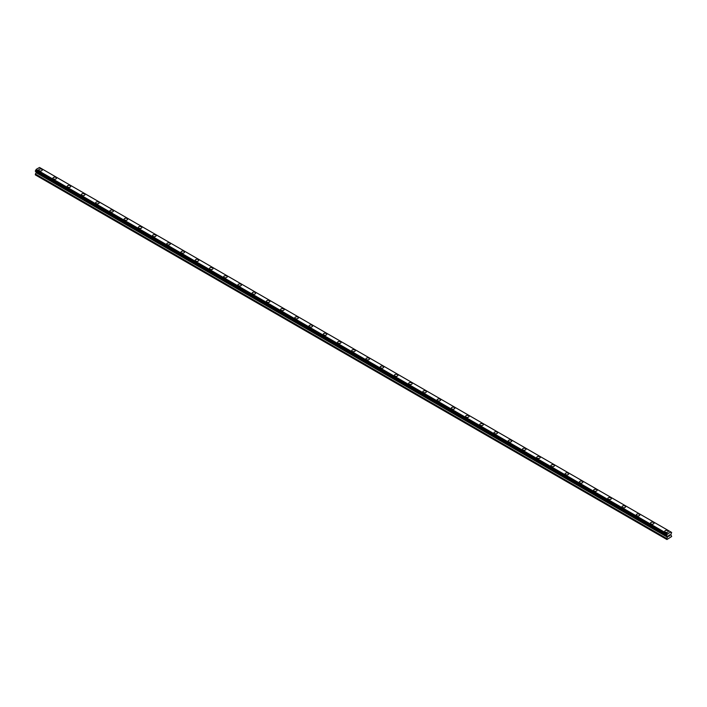 <?xml version="1.0" encoding="UTF-8"?>
<svg xmlns="http://www.w3.org/2000/svg" width="707" height="707" viewBox="0 0 707 707"><rect width="100%" height="100%" fill="white"/><g stroke="black" fill="none" stroke-linecap="round" stroke-linejoin="round"><path stroke-width="1.06" d="M38.744 169.963A1.759 1.016 180 0 1 39.831 169.026A1.759 1.016 180 0 1 41.748 169.247A1.759 1.016 180 0 1 42.27 169.963A1.759 1.016 180 0 1 41.183 170.9A1.759 1.016 180 0 1 39.265 170.679A1.759 1.016 180 0 1 38.744 169.963A1.759 1.016 180 0 1 39.831 169.026A1.759 1.016 180 0 1 41.748 169.247A1.759 1.016 180 0 1 42.27 169.963M52.972 178.182A1.759 1.016 180 0 1 54.059 177.236A1.759 1.016 180 0 1 55.977 177.457A1.759 1.016 180 0 1 56.498 178.182A1.759 1.016 180 0 1 55.411 179.118A1.759 1.016 180 0 1 53.493 178.898A1.759 1.016 180 0 1 52.972 178.182A1.759 1.016 180 0 1 54.059 177.236A1.759 1.016 180 0 1 55.977 177.457A1.759 1.016 180 0 1 56.498 178.182M67.2 186.392A1.759 1.016 180 0 1 68.287 185.455A1.759 1.016 180 0 1 70.205 185.676A1.759 1.016 180 0 1 70.718 186.392A1.759 1.016 180 0 1 69.631 187.328A1.759 1.016 180 0 1 67.713 187.108A1.759 1.016 180 0 1 67.2 186.392A1.759 1.016 180 0 1 68.287 185.455A1.759 1.016 180 0 1 70.205 185.676A1.759 1.016 180 0 1 70.718 186.392M81.429 194.602A1.759 1.016 180 0 1 82.516 193.665A1.759 1.016 180 0 1 84.433 193.886A1.759 1.016 180 0 1 84.946 194.611A1.759 1.016 180 0 1 83.859 195.547A1.759 1.016 180 0 1 81.941 195.326A1.759 1.016 180 0 1 81.429 194.602A1.759 1.016 180 0 1 82.516 193.665A1.759 1.016 180 0 1 84.433 193.886A1.759 1.016 180 0 1 84.946 194.602M95.657 202.821A1.759 1.016 180 0 1 96.744 201.884A1.759 1.016 180 0 1 98.662 202.096A1.759 1.016 180 0 1 99.174 202.821A1.759 1.016 180 0 1 98.087 203.757A1.759 1.016 180 0 1 96.17 203.536A1.759 1.016 180 0 1 95.657 202.821A1.759 1.016 180 0 1 96.744 201.884A1.759 1.016 180 0 1 98.662 202.105A1.759 1.016 180 0 1 99.174 202.821M109.885 211.031A1.759 1.016 180 0 1 110.972 210.094A1.759 1.016 180 0 1 112.89 210.315A1.759 1.016 180 0 1 113.403 211.031A1.759 1.016 180 0 1 112.316 211.976A1.759 1.016 180 0 1 110.398 211.755A1.759 1.016 180 0 1 109.885 211.031A1.759 1.016 180 0 1 110.972 210.094A1.759 1.016 180 0 1 112.89 210.315A1.759 1.016 180 0 1 113.403 211.031M127.11 218.534A1.759 1.016 180 0 1 127.631 219.25A1.759 1.016 180 0 1 126.544 220.186A1.759 1.016 180 0 1 124.626 219.965A1.759 1.016 180 0 1 124.105 219.25A1.759 1.016 180 0 1 125.192 218.313A1.759 1.016 180 0 1 127.11 218.534M124.105 219.25A1.759 1.016 180 0 1 125.192 218.304A1.759 1.016 180 0 1 127.11 218.525A1.759 1.016 180 0 1 127.631 219.25M138.333 227.46A1.759 1.016 180 0 1 139.42 226.523A1.759 1.016 180 0 1 141.338 226.744A1.759 1.016 180 0 1 141.86 227.46A1.759 1.016 180 0 1 140.773 228.396A1.759 1.016 180 0 1 138.855 228.175A1.759 1.016 180 0 1 138.333 227.46A1.759 1.016 180 0 1 139.42 226.523A1.759 1.016 180 0 1 141.338 226.744A1.759 1.016 180 0 1 141.86 227.46M152.562 235.678A1.759 1.016 180 0 1 153.649 234.733A1.759 1.016 180 0 1 155.567 234.954A1.759 1.016 180 0 1 156.079 235.678A1.759 1.016 180 0 1 155.001 236.615A1.759 1.016 180 0 1 153.074 236.394A1.759 1.016 180 0 1 152.562 235.678A1.759 1.016 180 0 1 153.649 234.742A1.759 1.016 180 0 1 155.567 234.954A1.759 1.016 180 0 1 156.079 235.678M166.79 243.888A1.759 1.016 180 0 1 167.877 242.952A1.759 1.016 180 0 1 169.795 243.173A1.759 1.016 180 0 1 170.307 243.888A1.759 1.016 180 0 1 169.22 244.825A1.759 1.016 180 0 1 167.303 244.604A1.759 1.016 180 0 1 166.79 243.888A1.759 1.016 180 0 1 167.877 242.952A1.759 1.016 180 0 1 169.795 243.173A1.759 1.016 180 0 1 170.307 243.888M181.019 252.099A1.759 1.016 180 0 1 182.106 251.162A1.759 1.016 180 0 1 184.023 251.383A1.759 1.016 180 0 1 184.536 252.107A1.759 1.016 180 0 1 183.449 253.044A1.759 1.016 180 0 1 181.531 252.823A1.759 1.016 180 0 1 181.019 252.099A1.759 1.016 180 0 1 182.106 251.162A1.759 1.016 180 0 1 184.023 251.383A1.759 1.016 180 0 1 184.536 252.099M195.247 260.317A1.759 1.016 180 0 1 196.334 259.381A1.759 1.016 180 0 1 198.252 259.602A1.759 1.016 180 0 1 198.764 260.317A1.759 1.016 180 0 1 197.677 261.254A1.759 1.016 180 0 1 195.759 261.033A1.759 1.016 180 0 1 195.247 260.317A1.759 1.016 180 0 1 196.334 259.381A1.759 1.016 180 0 1 198.252 259.602A1.759 1.016 180 0 1 198.764 260.317M209.466 268.527A1.759 1.016 180 0 1 210.553 267.591A1.759 1.016 180 0 1 212.471 267.812A1.759 1.016 180 0 1 212.993 268.536A1.759 1.016 180 0 1 211.906 269.473A1.759 1.016 180 0 1 209.988 269.252A1.759 1.016 180 0 1 209.466 268.527A1.759 1.016 180 0 1 210.553 267.591A1.759 1.016 180 0 1 212.471 267.812A1.759 1.016 180 0 1 212.993 268.527M223.695 276.746A1.759 1.016 180 0 1 224.782 275.801A1.759 1.016 180 0 1 226.7 276.022A1.759 1.016 180 0 1 227.221 276.746A1.759 1.016 180 0 1 226.134 277.683A1.759 1.016 180 0 1 224.216 277.462A1.759 1.016 180 0 1 223.695 276.746A1.759 1.016 180 0 1 224.782 275.81A1.759 1.016 180 0 1 226.7 276.03A1.759 1.016 180 0 1 227.221 276.746M237.923 284.956A1.759 1.016 180 0 1 239.01 284.02A1.759 1.016 180 0 1 240.928 284.241A1.759 1.016 180 0 1 241.449 284.956A1.759 1.016 180 0 1 240.362 285.893A1.759 1.016 180 0 1 238.436 285.672A1.759 1.016 180 0 1 237.923 284.956A1.759 1.016 180 0 1 239.01 284.02A1.759 1.016 180 0 1 240.928 284.241A1.759 1.016 180 0 1 241.449 284.956M252.152 293.175A1.759 1.016 180 0 1 253.239 292.23A1.759 1.016 180 0 1 255.156 292.451A1.759 1.016 180 0 1 255.669 293.175A1.759 1.016 180 0 1 254.582 294.112A1.759 1.016 180 0 1 252.664 293.891A1.759 1.016 180 0 1 252.152 293.175A1.759 1.016 180 0 1 253.239 292.238A1.759 1.016 180 0 1 255.156 292.451A1.759 1.016 180 0 1 255.669 293.175M266.38 301.385A1.759 1.016 180 0 1 267.467 300.448A1.759 1.016 180 0 1 269.385 300.669A1.759 1.016 180 0 1 269.897 301.385A1.759 1.016 180 0 1 268.81 302.322A1.759 1.016 180 0 1 266.892 302.101A1.759 1.016 180 0 1 266.38 301.385A1.759 1.016 180 0 1 267.467 300.448A1.759 1.016 180 0 1 269.385 300.669A1.759 1.016 180 0 1 269.897 301.385M280.608 309.604A1.759 1.016 180 0 1 281.695 308.659A1.759 1.016 180 0 1 283.613 308.879A1.759 1.016 180 0 1 284.126 309.604M283.613 308.879A1.759 1.016 180 0 1 284.126 309.595A1.759 1.016 180 0 1 283.039 310.541A1.759 1.016 180 0 1 281.121 310.32A1.759 1.016 180 0 1 280.608 309.595A1.759 1.016 180 0 1 281.695 308.659A1.759 1.016 180 0 1 283.613 308.879M294.828 317.814A1.759 1.016 180 0 1 295.915 316.877A1.759 1.016 180 0 1 297.841 317.098A1.759 1.016 180 0 1 298.354 317.814A1.759 1.016 180 0 1 297.267 318.751A1.759 1.016 180 0 1 295.349 318.53A1.759 1.016 180 0 1 294.828 317.814A1.759 1.016 180 0 1 295.915 316.877A1.759 1.016 180 0 1 297.841 317.098A1.759 1.016 180 0 1 298.354 317.814M309.056 326.024A1.759 1.016 180 0 1 310.143 325.087A1.759 1.016 180 0 1 312.061 325.308A1.759 1.016 180 0 1 312.582 326.033A1.759 1.016 180 0 1 311.495 326.97A1.759 1.016 180 0 1 309.578 326.749A1.759 1.016 180 0 1 309.056 326.024A1.759 1.016 180 0 1 310.143 325.087A1.759 1.016 180 0 1 312.061 325.308A1.759 1.016 180 0 1 312.582 326.024M323.285 334.243A1.759 1.016 180 0 1 324.372 333.297A1.759 1.016 180 0 1 326.289 333.518A1.759 1.016 180 0 1 326.811 334.243A1.759 1.016 180 0 1 325.724 335.18A1.759 1.016 180 0 1 323.797 334.959A1.759 1.016 180 0 1 323.285 334.243A1.759 1.016 180 0 1 324.372 333.306A1.759 1.016 180 0 1 326.289 333.527A1.759 1.016 180 0 1 326.811 334.243M337.513 342.453A1.759 1.016 180 0 1 338.6 341.516A1.759 1.016 180 0 1 340.518 341.737A1.759 1.016 180 0 1 341.03 342.453A1.759 1.016 180 0 1 339.943 343.39A1.759 1.016 180 0 1 338.026 343.169A1.759 1.016 180 0 1 337.513 342.453A1.759 1.016 180 0 1 338.6 341.516A1.759 1.016 180 0 1 340.518 341.737A1.759 1.016 180 0 1 341.03 342.453M351.741 350.672A1.759 1.016 180 0 1 352.828 349.726A1.759 1.016 180 0 1 354.746 349.947A1.759 1.016 180 0 1 355.259 350.672A1.759 1.016 180 0 1 354.172 351.609A1.759 1.016 180 0 1 352.254 351.388A1.759 1.016 180 0 1 351.741 350.672A1.759 1.016 180 0 1 352.828 349.735A1.759 1.016 180 0 1 354.746 349.947A1.759 1.016 180 0 1 355.259 350.672M365.97 358.882A1.759 1.016 180 0 1 367.057 357.945A1.759 1.016 180 0 1 368.974 358.166A1.759 1.016 180 0 1 369.487 358.882A1.759 1.016 180 0 1 368.4 359.819A1.759 1.016 180 0 1 366.482 359.598A1.759 1.016 180 0 1 365.97 358.882A1.759 1.016 180 0 1 367.057 357.945A1.759 1.016 180 0 1 368.974 358.166A1.759 1.016 180 0 1 369.487 358.882M380.189 367.092A1.759 1.016 180 0 1 381.276 366.155A1.759 1.016 180 0 1 383.203 366.376A1.759 1.016 180 0 1 383.715 367.101A1.759 1.016 180 0 1 382.628 368.038A1.759 1.016 180 0 1 380.711 367.817A1.759 1.016 180 0 1 380.189 367.092A1.759 1.016 180 0 1 381.276 366.155A1.759 1.016 180 0 1 383.203 366.376A1.759 1.016 180 0 1 383.715 367.092M394.418 375.311A1.759 1.016 180 0 1 395.505 374.374A1.759 1.016 180 0 1 397.422 374.595A1.759 1.016 180 0 1 397.944 375.311A1.759 1.016 180 0 1 396.857 376.248A1.759 1.016 180 0 1 394.939 376.027A1.759 1.016 180 0 1 394.418 375.311A1.759 1.016 180 0 1 395.505 374.374A1.759 1.016 180 0 1 397.422 374.595A1.759 1.016 180 0 1 397.944 375.311M408.646 383.53A1.759 1.016 180 0 1 409.733 382.584A1.759 1.016 180 0 1 411.651 382.805A1.759 1.016 180 0 1 412.172 383.53M411.651 382.805A1.759 1.016 180 0 1 412.172 383.521A1.759 1.016 180 0 1 411.085 384.467A1.759 1.016 180 0 1 409.159 384.246A1.759 1.016 180 0 1 408.646 383.521A1.759 1.016 180 0 1 409.733 382.584A1.759 1.016 180 0 1 411.651 382.805M422.874 391.74A1.759 1.016 180 0 1 423.961 390.794A1.759 1.016 180 0 1 425.879 391.015A1.759 1.016 180 0 1 426.392 391.74A1.759 1.016 180 0 1 425.305 392.677A1.759 1.016 180 0 1 423.387 392.456A1.759 1.016 180 0 1 422.874 391.74A1.759 1.016 180 0 1 423.961 390.803A1.759 1.016 180 0 1 425.879 391.024A1.759 1.016 180 0 1 426.392 391.74M437.103 399.95A1.759 1.016 180 0 1 438.19 399.013A1.759 1.016 180 0 1 440.108 399.234A1.759 1.016 180 0 1 440.62 399.95A1.759 1.016 180 0 1 439.533 400.887A1.759 1.016 180 0 1 437.615 400.666A1.759 1.016 180 0 1 437.103 399.95A1.759 1.016 180 0 1 438.19 399.013A1.759 1.016 180 0 1 440.108 399.234A1.759 1.016 180 0 1 440.62 399.95M451.331 408.169A1.759 1.016 180 0 1 452.418 407.223A1.759 1.016 180 0 1 454.336 407.444A1.759 1.016 180 0 1 454.848 408.169A1.759 1.016 180 0 1 453.761 409.106A1.759 1.016 180 0 1 451.844 408.885A1.759 1.016 180 0 1 451.331 408.169A1.759 1.016 180 0 1 452.418 407.232A1.759 1.016 180 0 1 454.336 407.453A1.759 1.016 180 0 1 454.848 408.169M465.551 416.379A1.759 1.016 180 0 1 466.638 415.442A1.759 1.016 180 0 1 468.564 415.663A1.759 1.016 180 0 1 469.077 416.379A1.759 1.016 180 0 1 467.99 417.316A1.759 1.016 180 0 1 466.072 417.095A1.759 1.016 180 0 1 465.551 416.379A1.759 1.016 180 0 1 466.638 415.442A1.759 1.016 180 0 1 468.564 415.663A1.759 1.016 180 0 1 469.077 416.379M479.779 424.589A1.759 1.016 180 0 1 480.866 423.652A1.759 1.016 180 0 1 482.784 423.873A1.759 1.016 180 0 1 483.305 424.598A1.759 1.016 180 0 1 482.218 425.534A1.759 1.016 180 0 1 480.3 425.314A1.759 1.016 180 0 1 479.779 424.589A1.759 1.016 180 0 1 480.866 423.652A1.759 1.016 180 0 1 482.784 423.873A1.759 1.016 180 0 1 483.305 424.589M494.007 432.808A1.759 1.016 180 0 1 495.094 431.871A1.759 1.016 180 0 1 497.012 432.092A1.759 1.016 180 0 1 497.534 432.808A1.759 1.016 180 0 1 496.447 433.745A1.759 1.016 180 0 1 494.529 433.524A1.759 1.016 180 0 1 494.007 432.808A1.759 1.016 180 0 1 495.094 431.871A1.759 1.016 180 0 1 497.012 432.092A1.759 1.016 180 0 1 497.534 432.808M508.236 441.018A1.759 1.016 180 0 1 509.323 440.081A1.759 1.016 180 0 1 511.241 440.302A1.759 1.016 180 0 1 511.753 441.027A1.759 1.016 180 0 1 510.666 441.963A1.759 1.016 180 0 1 508.748 441.742A1.759 1.016 180 0 1 508.236 441.018A1.759 1.016 180 0 1 509.323 440.081A1.759 1.016 180 0 1 511.241 440.302A1.759 1.016 180 0 1 511.753 441.018M522.464 449.237A1.759 1.016 180 0 1 523.551 448.3A1.759 1.016 180 0 1 525.469 448.512A1.759 1.016 180 0 1 525.981 449.237A1.759 1.016 180 0 1 524.894 450.173A1.759 1.016 180 0 1 522.977 449.952A1.759 1.016 180 0 1 522.464 449.237A1.759 1.016 180 0 1 523.551 448.3A1.759 1.016 180 0 1 525.469 448.521A1.759 1.016 180 0 1 525.981 449.237M536.693 457.447A1.759 1.016 180 0 1 537.78 456.51A1.759 1.016 180 0 1 539.697 456.731A1.759 1.016 180 0 1 540.21 457.447A1.759 1.016 180 0 1 539.123 458.383A1.759 1.016 180 0 1 537.205 458.171A1.759 1.016 180 0 1 536.693 457.447A1.759 1.016 180 0 1 537.78 456.51A1.759 1.016 180 0 1 539.697 456.731A1.759 1.016 180 0 1 540.21 457.447M550.921 465.666A1.759 1.016 180 0 1 551.999 464.72A1.759 1.016 180 0 1 553.926 464.941A1.759 1.016 180 0 1 554.438 465.666A1.759 1.016 180 0 1 553.351 466.602A1.759 1.016 180 0 1 551.433 466.381A1.759 1.016 180 0 1 550.921 465.666A1.759 1.016 180 0 1 551.999 464.729A1.759 1.016 180 0 1 553.926 464.95A1.759 1.016 180 0 1 554.438 465.666M565.14 473.876A1.759 1.016 180 0 1 566.227 472.939A1.759 1.016 180 0 1 568.145 473.16A1.759 1.016 180 0 1 568.667 473.876A1.759 1.016 180 0 1 567.58 474.812A1.759 1.016 180 0 1 565.662 474.591A1.759 1.016 180 0 1 565.14 473.876A1.759 1.016 180 0 1 566.227 472.939A1.759 1.016 180 0 1 568.145 473.16A1.759 1.016 180 0 1 568.667 473.876M579.369 482.086A1.759 1.016 180 0 1 580.456 481.149A1.759 1.016 180 0 1 582.374 481.37A1.759 1.016 180 0 1 582.895 482.094A1.759 1.016 180 0 1 581.808 483.031A1.759 1.016 180 0 1 579.89 482.81A1.759 1.016 180 0 1 579.369 482.086A1.759 1.016 180 0 1 580.456 481.149A1.759 1.016 180 0 1 582.374 481.37A1.759 1.016 180 0 1 582.895 482.086M593.597 490.304A1.759 1.016 180 0 1 594.684 489.368A1.759 1.016 180 0 1 596.602 489.589A1.759 1.016 180 0 1 597.115 490.304A1.759 1.016 180 0 1 596.028 491.241A1.759 1.016 180 0 1 594.11 491.02A1.759 1.016 180 0 1 593.597 490.304A1.759 1.016 180 0 1 594.684 489.368A1.759 1.016 180 0 1 596.602 489.589A1.759 1.016 180 0 1 597.115 490.304M607.826 498.515A1.759 1.016 180 0 1 608.913 497.578A1.759 1.016 180 0 1 610.83 497.799A1.759 1.016 180 0 1 611.343 498.523A1.759 1.016 180 0 1 610.256 499.46A1.759 1.016 180 0 1 608.338 499.239A1.759 1.016 180 0 1 607.826 498.515A1.759 1.016 180 0 1 608.913 497.578A1.759 1.016 180 0 1 610.83 497.799A1.759 1.016 180 0 1 611.343 498.515M625.059 506.018A1.759 1.016 180 0 1 625.571 506.733A1.759 1.016 180 0 1 624.484 507.67A1.759 1.016 180 0 1 622.567 507.449A1.759 1.016 180 0 1 622.054 506.733A1.759 1.016 180 0 1 623.141 505.797A1.759 1.016 180 0 1 625.059 506.018M622.054 506.733A1.759 1.016 180 0 1 623.141 505.797A1.759 1.016 180 0 1 625.059 506.009A1.759 1.016 180 0 1 625.571 506.733M636.282 514.943A1.759 1.016 180 0 1 637.369 514.007A1.759 1.016 180 0 1 639.287 514.228A1.759 1.016 180 0 1 639.8 514.943A1.759 1.016 180 0 1 638.713 515.88A1.759 1.016 180 0 1 636.795 515.668A1.759 1.016 180 0 1 636.282 514.943A1.759 1.016 180 0 1 637.369 514.007A1.759 1.016 180 0 1 639.287 514.228A1.759 1.016 180 0 1 639.8 514.943M650.502 523.162A1.759 1.016 180 0 1 651.589 522.217A1.759 1.016 180 0 1 653.507 522.438A1.759 1.016 180 0 1 654.028 523.162A1.759 1.016 180 0 1 652.941 524.099A1.759 1.016 180 0 1 651.023 523.878A1.759 1.016 180 0 1 650.502 523.162A1.759 1.016 180 0 1 651.589 522.226A1.759 1.016 180 0 1 653.507 522.446A1.759 1.016 180 0 1 654.028 523.162M664.73 531.372A1.759 1.016 180 0 1 665.817 530.436A1.759 1.016 180 0 1 667.735 530.657A1.759 1.016 180 0 1 668.256 531.372A1.759 1.016 180 0 1 667.169 532.309A1.759 1.016 180 0 1 665.252 532.088A1.759 1.016 180 0 1 664.73 531.372A1.759 1.016 180 0 1 665.817 530.436A1.759 1.016 180 0 1 667.735 530.657A1.759 1.016 180 0 1 668.256 531.372M668.539 535.491L669.008 535.217L668.539 535.491M668.539 536.392L669.008 536.127L668.539 536.392M668.477 536.498L669.008 535.146M669.37 535.208L669.856 534.757M669.723 535.34L669.441 535.871L669.723 535.34M669.441 535.871L669.936 535.588L669.441 535.871M669.317 536.021L669.829 534.881M666.957 535.986L667.381 536.233L666.674 535.393L667.496 533.873L670.908 532L671.65 532.521L670.81 534.483L671.65 536.507L666.94 539.538L666.674 538.637L667.461 537.196L36.145 172.711L35.35 174.152L35.35 174.894L666.674 539.379M667.461 537.196L667.381 536.233M36.172 171.845L36.145 172.711M35.571 171.501L666.895 535.986L35.571 171.501M670.819 531.956L39.504 167.462L36.181 169.38L35.385 171.386L666.701 535.879M671.429 532.336L670.934 532.053L671.429 532.336M667.496 533.873L36.181 169.38M667.381 534.139L36.066 169.653M667.417 534.015L36.092 169.53M666.957 534.881L35.633 170.396M666.895 534.952L35.571 170.467M666.701 535.287L35.385 170.802M666.674 535.393L35.35 170.9M666.674 535.809L35.35 171.315M667.505 536.392L36.19 171.907M667.505 537.055L36.19 172.57M666.71 538.504L35.394 174.01M666.674 538.637L35.35 174.152"/></g></svg>
